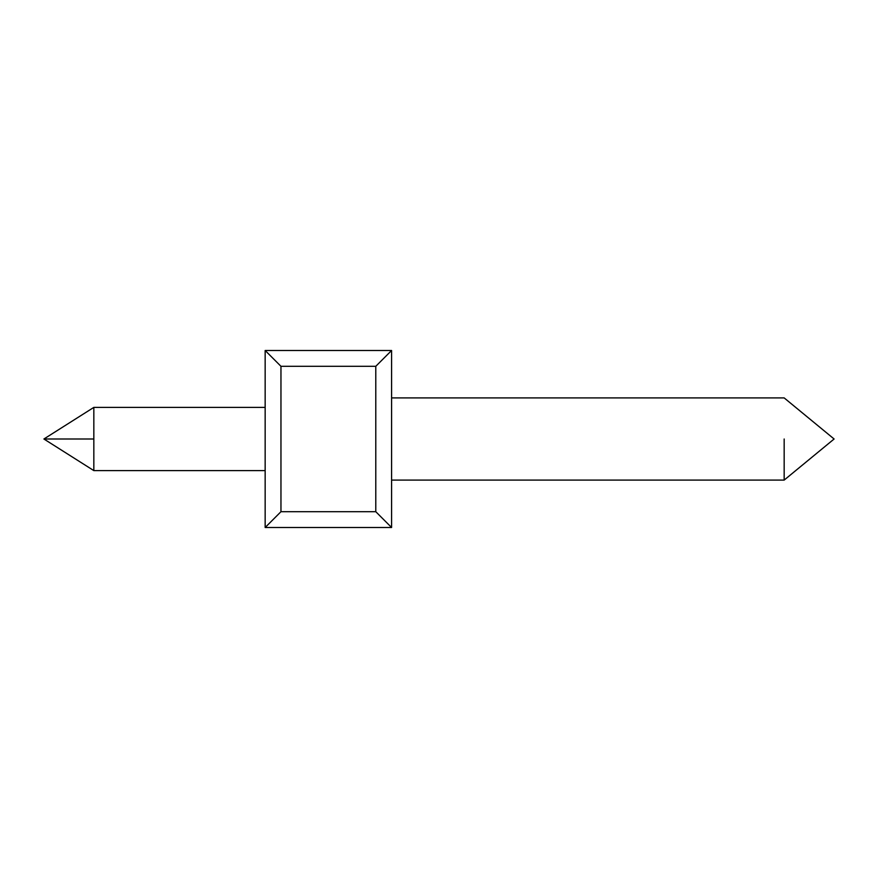 <?xml version="1.0" encoding="UTF-8"?>
<svg xmlns="http://www.w3.org/2000/svg" width="878" height="878" viewBox="0 0 878 878"><rect width="100%" height="100%" fill="white"/><g stroke="black" fill="none" stroke-linecap="round" stroke-linejoin="round"><path stroke-width="1.32" d="M784.164 439L784.164 480.09L784.164 439M93.836 439L93.836 407.392L93.836 470.608L93.836 439L43.9 439L93.836 439L93.836 407.392L93.836 439M265.156 350.498L391.588 350.498L391.588 527.502L265.156 527.502L265.156 350.498L265.156 527.502L391.588 527.502L375.784 511.698L375.784 366.302L280.96 366.302L280.96 511.698L375.784 511.698L280.96 511.698L265.156 527.502L280.96 511.698L280.96 366.302L265.156 350.498L280.96 366.302L375.784 366.302L375.784 511.698L391.588 527.502L391.588 350.498L375.784 366.302L391.588 350.498L265.156 350.498M391.588 480.09L784.164 480.09L834.1 439L784.164 397.91L834.1 439L784.164 480.09L834.1 439L784.164 397.91L391.588 397.91M265.156 470.608L93.836 470.608L43.9 439L93.836 407.392L265.156 407.392"/></g></svg>
